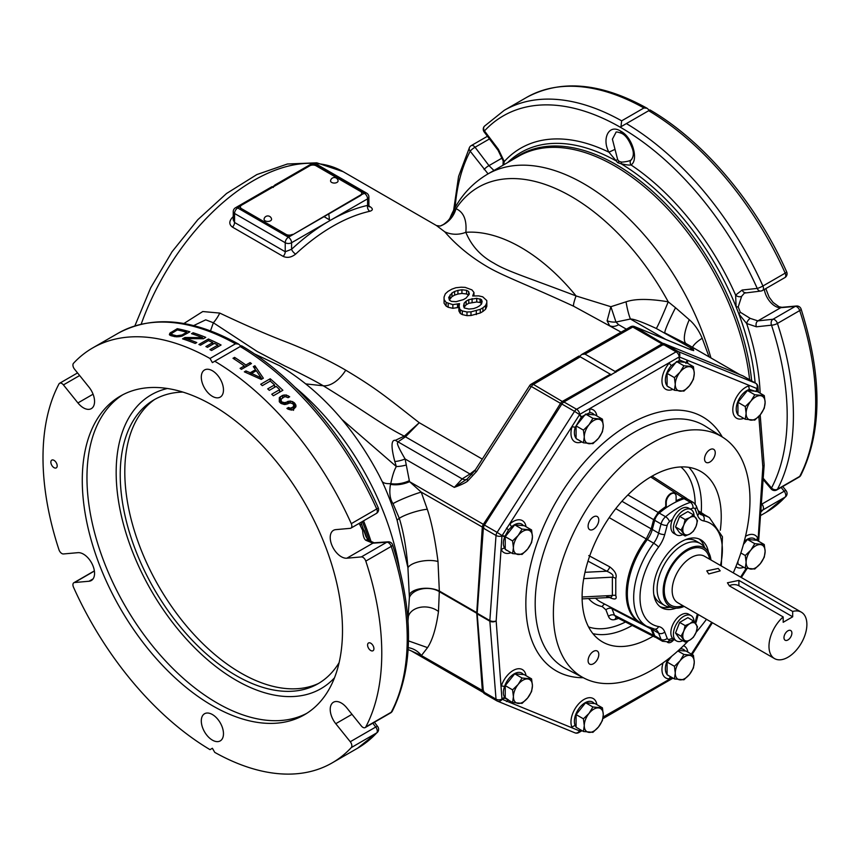 <?xml version="1.0" encoding="UTF-8"?>
<svg xmlns="http://www.w3.org/2000/svg" width="860" height="860" viewBox="0 0 860 860"><rect width="100%" height="100%" fill="white"/><g stroke="black" fill="none" stroke-linecap="round" stroke-linejoin="round"><path stroke-width="1.29" d="M92.611 347.977L118.056 333.293A239.553 138.299 60 0 1 235.457 343.796L210.012 358.491A239.553 138.299 -120 0 0 92.611 347.977A239.553 138.299 -120 0 0 73.498 363.285A4.483 2.591 -120 0 0 74.508 369.133L89.01 387.172A15.673 9.051 -120 0 1 91.31 408.64A15.673 9.051 -120 0 1 77.927 402.942L63.425 384.904A4.483 2.591 60 0 0 59.598 383.281A4.483 2.591 60 0 0 58.974 383.947A239.553 138.299 -120 0 0 58.974 549.776A4.483 2.591 -120 0 0 63.425 553.958L77.927 552.668A15.673 9.051 -120 0 1 92.267 564.235A15.673 9.051 -120 0 1 91.31 580.532A15.673 9.051 -120 0 1 89.01 581.242L74.508 582.532A4.483 2.591 60 0 0 73.853 582.736A4.483 2.591 60 0 0 73.498 587.208A239.553 138.299 -120 0 0 210.012 749.64L212.388 748.264L214.763 752.382A239.553 138.299 -120 0 0 332.154 762.895A239.553 138.299 -120 0 0 351.278 747.587A4.483 2.591 -120 0 0 350.267 741.739L335.765 723.701L351.987 714.327M210.012 358.491L212.388 362.608L214.763 361.232A239.553 138.299 -120 0 1 351.278 523.665A4.483 2.591 60 0 1 350.923 528.137A4.483 2.591 60 0 1 350.267 528.341L335.765 529.631A15.673 9.051 -120 0 0 333.465 530.34A15.673 9.051 -120 0 0 332.508 546.637A15.673 9.051 -120 0 0 346.849 558.204L361.35 556.914A4.483 2.591 -120 0 1 365.801 561.096A239.553 138.299 -120 0 1 365.801 726.915A4.483 2.591 60 0 1 365.167 727.592A4.483 2.591 60 0 1 361.35 725.969L346.849 707.93A15.673 9.051 -120 0 0 333.465 702.233A15.673 9.051 -120 0 0 335.765 723.701M212.388 705.673A184.008 106.231 -120 0 0 304.386 714.789A184.008 106.231 -120 0 0 332.594 567.342A184.008 106.231 -120 0 0 212.388 405.2A184.008 106.231 -120 0 0 120.379 396.084A184.008 106.231 -120 0 0 92.181 543.531A184.008 106.231 -120 0 0 212.388 705.673M212.388 740.127A15.673 9.051 -120 0 0 220.225 740.901A15.673 9.051 -120 0 0 222.632 728.345A15.673 9.051 -120 0 0 212.388 714.531A15.673 9.051 -120 0 0 204.551 713.746A15.673 9.051 -120 0 0 202.143 726.313A15.673 9.051 -120 0 0 212.388 740.127M212.388 396.342A15.673 9.051 -120 0 0 220.225 397.116A15.673 9.051 -120 0 0 222.632 384.56A15.673 9.051 -120 0 0 212.388 370.746A15.673 9.051 -120 0 0 204.551 369.972A15.673 9.051 -120 0 0 202.143 382.528A15.673 9.051 -120 0 0 212.388 396.342M367.585 645.032A4.483 2.591 -120 0 0 369.542 649.547A4.483 2.591 -120 0 0 372.993 650.74A4.483 2.591 -120 0 0 373.917 648.698A4.483 2.591 -120 0 0 371.961 644.183A4.483 2.591 -120 0 0 368.51 642.99A4.483 2.591 -120 0 0 367.585 645.032M57.19 465.83A4.483 2.591 60 0 1 56.266 467.883A4.483 2.591 60 0 1 52.815 466.679A4.483 2.591 60 0 1 50.858 462.175A4.483 2.591 60 0 1 51.783 460.121A4.483 2.591 60 0 1 55.233 461.325A4.483 2.591 60 0 1 57.19 465.83M351.278 747.587L376.723 732.892A239.553 138.299 60 0 1 357.61 748.2L377.411 732.344A4.483 3.601 -137.1 0 1 376.723 732.892A4.483 2.591 -120 0 0 375.712 727.044L350.267 741.739M365.801 726.915L391.246 712.23A4.483 2.591 60 0 1 390.623 712.897L390.623 712.897A4.483 4.483 0 0 0 392.332 711.112C413.789 667.457 413.886 612.051 392.633 544.907A4.483 1.247 161.8 0 1 391.246 546.401A4.483 2.591 -120 0 0 386.796 542.219L361.35 556.914M359.168 523.375L362.619 530.276C362.941 535.64 364.027 538.983 365.855 540.295L372.875 543.176L386.796 542.219A4.483 3.623 86.1 0 1 388.075 541.832A4.483 4.483 0 0 1 392.633 544.907M235.457 343.796L238.596 344.086L240.907 346.139L240.209 346.548A239.553 138.299 60 0 1 376.723 508.969A4.483 2.591 60 0 1 376.368 513.442A4.483 4.483 0 0 0 378.217 507.733A4.483 0.645 -24.1 0 1 376.723 508.969L351.278 523.665M240.209 346.548L214.763 361.232M288.487 407.479L286.907 408.392L287.982 409.102L291.712 410.08L293.303 409.607L295.926 406.748L295.087 403.673A239.553 138.299 -120 0 0 294.012 402.523L290.529 401.029L284.703 402.663L282.037 402.039A239.553 138.299 -120 0 0 281.231 401.222L281.198 399.104L284.101 397.008L285.423 396.664L288.1 397.685L289.68 396.772L286.197 394.955L282.478 395.406L279.317 397.653L279.371 401.867A239.553 138.299 -120 0 1 280.725 403.233L284.466 404.533L290.293 402.921L292.701 403.727A239.553 138.299 -120 0 1 293.238 404.297L293.776 405.307L293.002 407.092L290.358 408.177L288.487 407.479L288.487 409.296M270.212 378.755A239.553 138.299 -120 0 1 282.875 390.279L273.373 395.761A239.553 138.299 -120 0 0 271.76 394.224L279.672 389.655A239.553 138.299 -120 0 0 276.167 386.387L269.309 390.343A239.553 138.299 -120 0 0 267.697 388.87L274.555 384.914A239.553 138.299 -120 0 0 270.244 381.077L262.322 385.645A239.553 138.299 -120 0 0 260.709 384.248L270.212 378.755L270.212 381.098M251.561 374.928L251.561 373.433L261.214 377.916L261.214 379.41L244.337 371.832L245.928 370.918L245.928 372.488M261.236 379.421L263.343 378.207L254.904 365.737L253.313 366.65L255.495 369.714L250.217 372.756L245.928 370.918M234.576 357.373A239.553 138.299 -120 0 1 245.895 365.027L250.12 362.587A239.553 138.299 -120 0 1 251.464 363.554L241.434 369.348A239.553 138.299 -120 0 0 240.09 368.381L244.315 365.941A239.553 138.299 -120 0 0 232.995 358.287L234.576 357.373L234.576 359.308M208.41 339.001A239.553 138.299 -120 0 1 221.074 345.01L211.571 350.493A239.553 138.299 -120 0 0 209.958 349.665L217.881 345.096A239.553 138.299 -120 0 0 214.376 343.355L207.507 347.322A239.553 138.299 -120 0 0 205.895 346.548L212.753 342.592A239.553 138.299 -120 0 0 208.442 340.625L200.52 345.193A239.553 138.299 -120 0 0 198.907 344.484L208.41 339.001L208.41 340.635M193.102 332.766A239.553 138.299 -120 0 1 205.766 337.367L203.39 338.743L186.007 338.56A239.553 138.299 -120 0 1 196.79 342.549L195.209 343.462A239.553 138.299 -120 0 0 182.546 338.862L184.922 337.496L202.562 337.636A239.553 138.299 -120 0 0 191.511 333.68L193.102 332.766L193.102 334.196M177.268 328.692A239.553 138.299 -120 0 1 189.931 331.799L182.008 336.142L175.064 336.701A239.553 138.299 -120 0 0 171.022 335.701L169.388 334.712L169.882 333.164L177.268 328.692L177.268 329.95M377.411 732.344A4.483 4.483 0 0 0 377.701 726.592A4.483 1.032 142.9 0 0 375.712 727.044L372.788 723.195M360.942 522.342L365.994 536.629L368.155 540.123A4.483 2.204 128.9 0 0 365.855 540.295M407.909 619.651L409.392 597.453L407.93 567.772L397.116 520.279C392.214 505.142 387.215 492.189 382.109 481.396L379.056 475.268C353.299 426.625 320.167 390.117 279.672 365.747L254.151 353.739M409.392 597.453A17.92 11.803 -1.5 0 1 439.331 591.669L476.762 613.277L482.363 690.73A4.483 2.591 120 0 0 483.288 692.472L411.381 650.955L421.421 655.546L427.538 647.623C432.483 640.141 436.127 628.101 438.482 611.503L439.331 591.024L438.009 561.526A17.92 6.826 -6.2 0 0 420.282 561.44A17.92 6.826 -6.2 0 0 407.93 567.772C406.404 548.4 403.534 531.91 399.309 518.311L393.02 503.67C389.945 499.09 389.096 492.64 390.483 484.32L390.773 483.61C392.429 475.58 394.278 469.893 396.331 466.55L341.829 419.347M466.829 479.224A8.955 5.375 57.9 0 1 462.175 478.891L454.306 487.383L467.141 479.02L467.56 481.159L476.515 471.527L531.329 386.495L560.526 403.351C535.447 444.05 509.733 484.363 483.385 524.288A4.483 2.591 120 0 0 482.288 527.373L476.762 612.632L439.331 591.024A17.92 8.761 1.3 0 0 409.392 594.507M438.009 561.526C435.085 539.123 431.516 521.697 427.291 509.27L421.217 492.113A17.92 1.494 -21.6 0 0 393.02 503.67M382.109 481.396A26.875 9.245 155.4 0 0 390.773 483.61A17.92 8.793 -14.6 0 0 409.328 480.675L405.103 458.982C393.977 439.922 398.298 443.534 398.008 441.846A17.92 11.18 55.6 0 1 395.417 440.32L404.469 436.031L419.261 422.712C388.365 398.728 378.292 389.601 345.72 370.176C329.788 360.888 310.976 351.88 289.272 343.151C269.352 335.626 246.186 325.607 219.762 313.083A26.875 15.523 -64.7 0 1 213.366 322.769L205.723 319.834L193.672 325.585M483.976 527.986L421.217 492.113L409.586 481.675A17.92 8.707 -13.7 0 1 390.483 484.32M405.974 465.077A17.92 7.729 -4.6 0 1 396.331 466.55L394.826 461.54C390.924 446.716 391.117 439.643 395.417 440.32M475.354 469.829L470.012 473.989L404.254 436.138C383.506 425.84 368.822 413.735 323.252 385.774C315.642 381.195 299.398 372.821 284.724 365.919L257.183 351.482L213.366 322.769L210.506 330.853M314.9 163.432A179.181 103.458 -60 0 1 343.151 171.677L436.504 225.578L444.781 231.834C456.015 244.821 469.625 256.119 485.61 265.719C501.283 275.383 525.664 284.036 573.631 306.224L621.049 332.121M219.762 313.083L202.767 311.535L183.9 323.51M486.825 302.709L486.825 306.375L485.545 309.256L482.922 311.46A179.181 103.458 120 0 0 480.288 312.986L470.99 315.512L466.991 315.652L462.304 314.599L462.304 310.922L466.991 311.987L470.99 311.847L480.288 309.331A183.664 106.038 -60 0 1 482.922 307.805L485.545 305.601L486.825 302.709L486.781 300.559L482.718 296.808L478.697 295.883L472.699 295.99L473.967 292.454L471.914 289.874L465.206 287.39L461.207 287.197L455.886 287.735L451.909 289.143A183.664 106.038 120 0 0 447.952 291.433L445.329 293.83L444.05 297.108L444.093 299.581L446.136 302.43L452.854 304.644L459.509 303.612L458.907 307.31L460.283 309.761L462.304 310.922M458.864 304.848L458.907 310.987L460.283 313.427L462.304 314.599M459.509 307.278L452.854 308.31L448.167 307.267L448.167 303.591M444.05 297.108L444.093 303.257L446.136 306.096L448.167 307.267M233.243 216.655A179.181 103.458 120 0 0 232.318 217.516C228.943 221.375 228.996 224.578 232.469 227.126L283.144 256.377C287.251 258.215 291.422 257.441 295.657 254.087A179.181 103.458 -60 0 1 369.821 211.27C373.197 210.238 373.143 208.625 369.671 206.432L368.994 206.034M471.882 474.677A8.955 5.375 -122 0 1 470.012 473.989L462.175 478.891L398.008 441.846L405.522 436.751L419.261 422.712L482.17 459.036M405.533 436.762A17.92 9.879 62.1 0 1 404.469 436.031M530.168 386.108L531.329 386.495A4.483 2.591 -60 0 1 533.394 384.42L531.093 384.237A4.483 4.483 0 0 0 529.652 385.613L474.784 470.732L476.515 471.527M467.141 479.02L474.784 470.732M467.56 481.159C465.454 482.836 461.024 484.922 454.306 487.383L405.103 458.982A17.92 8.503 -11.6 0 1 394.826 461.54M531.093 384.237L578.941 356.083M563.945 402.458L533.394 384.42L580.253 356.835L579.554 356.438L581.833 354.406L585.004 354.094L632.777 327.036A4.483 2.591 -60 0 1 634.841 326.736L688.838 348.945L693.687 350.611L693.375 349.364L688.924 348.956M611.428 374.842L610.363 374.229L562.591 401.276A4.483 2.591 120 0 0 560.526 403.351L562.139 404.286M580.253 356.835L610.363 374.229M757.714 391.805L756.864 388.516L679.228 356.932L579.737 414.38L502.1 535.608L497.123 532.372A4.483 2.591 120 0 0 496.026 535.468L489.845 620.565A4.483 2.591 120 0 0 489.845 621.199L477.182 613.879L483.352 691.838A4.483 2.591 120 0 0 484.277 693.579A4.483 2.591 120 0 0 484.459 693.676M743.233 376.056A4.483 2.591 120 0 0 743.062 375.949A4.483 2.591 120 0 0 742.879 375.863L665.468 344.204A4.483 2.591 -60 0 0 663.415 344.516L563.923 401.964A4.483 2.591 -60 0 0 561.859 404.028L484.459 525.062A4.483 2.591 -60 0 0 483.352 528.158L477.182 613.245A4.483 2.591 -60 0 0 477.182 613.879M596.872 415.96A18.447 10.653 -60 0 0 589.745 408.994L589.756 412.649L581.575 416.767A4.483 1.591 -137.2 0 1 579.737 414.38A4.483 2.591 -120 0 0 576.587 409.274A4.483 2.591 120 0 0 574.534 411.338L561.859 404.028M685.259 362.318L679.862 360.168A4.483 3.386 -101.9 0 1 679.443 356.9A4.483 3.644 -67.8 0 0 678.142 351.525A4.483 2.591 120 0 0 676.078 351.837L663.415 344.516M743.062 375.949L755.736 383.259A4.483 2.591 120 0 0 755.553 383.173L678.142 351.525L665.468 344.204M483.352 528.158L496.026 535.468A4.483 2.354 4.2 0 0 501.96 535.952L496.166 620.888A4.483 2.806 -4.5 0 1 489.845 621.199L496.026 699.159A4.483 2.806 -4.5 0 0 501.96 699.083L505.239 698.083M483.352 691.838L496.026 699.159A4.483 2.591 120 0 0 496.94 700.9A4.483 2.591 120 0 0 497.123 700.986A4.483 3.644 -67.8 0 0 497.488 701.158L497.488 701.158A4.483 3.644 -67.8 0 0 502.1 699.277L579.533 730.892A4.483 3.644 112.2 0 1 574.899 732.817L574.899 732.817A4.483 4.483 0 0 0 578.834 732.548A4.483 2.591 -120 0 0 579.737 730.86L581.253 730.237M477.182 613.245L489.845 620.565A4.483 2.354 -175.8 0 0 496.166 620.888L501.96 699.083A4.483 3.408 142.4 0 1 504.766 697.428L508.475 699.911M531.577 678.873L524.245 674.649L514.742 673.799L505.239 685.613L505.239 698.288L512.571 702.523L513.42 696.675L512.571 689.849L518.171 684.431L522.074 678.035L531.577 678.873L532.426 685.699L531.577 691.547L527.674 697.944L522.074 703.372L512.571 702.523M523.407 674.573A15.104 8.718 120 0 0 519.87 672.434A15.104 8.718 120 0 0 504.53 686.549C502.863 691.268 502.95 694.891 504.766 697.428M505.239 685.613L512.571 689.849M514.742 673.799L522.074 678.035M527.674 678.948A13.438 7.761 -60 0 1 532.426 685.699A13.438 7.761 -60 0 1 527.674 697.944A13.438 7.761 -60 0 1 518.171 703.437A13.438 7.761 -60 0 1 513.42 696.675A13.438 7.761 -60 0 1 518.171 684.431A13.438 7.761 -60 0 1 527.674 678.948M523.407 525.632A15.104 8.718 120 0 0 511.635 526.739L508.475 529.975L504.992 536.253A4.483 0.935 -161.6 0 0 502.1 535.608L501.96 535.952A4.483 1.032 -156 0 1 504.766 536.823C502.95 541.198 502.863 544.928 504.53 548.013A15.104 8.718 120 0 0 505.239 549.088M504.992 536.253L504.766 536.823M531.577 529.943L524.245 525.707L514.742 524.858L505.239 536.672L505.239 549.346L512.571 553.582L513.42 547.734L512.571 540.908L518.171 535.49L522.074 529.093L531.577 529.943L532.426 536.769L531.577 542.606L527.674 549.013L522.074 554.431L512.571 553.582M514.742 524.858L522.074 529.093M505.239 536.672L512.571 540.908M513.42 547.734A13.438 7.761 -60 0 1 518.171 535.49A13.438 7.761 -60 0 1 527.674 530.007A13.438 7.761 -60 0 1 532.426 536.769A13.438 7.761 -60 0 1 527.674 549.013A13.438 7.761 -60 0 1 518.171 554.496A13.438 7.761 -60 0 1 513.42 547.734M581.575 416.767L575.222 427.312A15.104 8.718 120 0 0 576.092 438.32M484.459 525.062L497.123 532.372L574.534 411.338L579.533 414.584A4.483 1.505 -132.5 0 0 581.231 417.111M563.923 401.964L576.587 409.274L676.078 351.837A4.483 2.591 60 0 1 679.228 356.932A4.483 3.236 -96.4 0 0 679.518 360.222L671.359 365.543A15.104 8.718 120 0 0 665.371 380.077A15.104 8.718 120 0 0 667.08 385.785M693.418 366.629L686.087 362.393L676.583 361.544L667.08 373.369L667.08 386.033L674.423 390.268L675.261 384.42L674.423 377.604L680.013 372.176L683.915 365.779L693.418 366.629L694.267 373.455L693.418 379.292L689.516 385.699A13.438 7.761 -60 0 1 680.013 391.182A13.438 7.761 -60 0 1 675.261 384.42A13.438 7.761 -60 0 1 680.013 372.176A13.438 7.761 -60 0 1 689.516 366.693A13.438 7.761 -60 0 1 694.267 373.455A13.438 7.761 -60 0 1 689.516 385.699L683.915 391.117L674.423 390.268M667.08 373.369L674.423 377.604M676.583 361.544L683.915 365.779M756.284 391.3A4.483 3.666 -34.5 0 1 756.993 388.709A4.483 2.806 -4.5 0 0 757.961 386.785A4.483 4.483 0 0 0 755.736 383.259M756.316 391.601L749.479 389.419A15.104 8.718 120 0 0 736.225 409.048A15.104 8.718 120 0 0 737.934 414.746M742.879 375.863L755.553 383.173A4.483 3.644 112.2 0 1 756.864 388.516L756.101 391.279M764.271 395.6L756.94 391.364L747.437 390.515L737.934 402.329L737.934 415.004L745.265 419.239L746.114 413.391L745.265 406.565L750.866 401.147L754.768 394.751L764.271 395.6L765.12 402.415L764.271 408.263L760.369 414.66A13.438 7.761 -60 0 1 750.866 420.153A13.438 7.761 -60 0 1 746.114 413.391A13.438 7.761 -60 0 1 750.866 401.147A13.438 7.761 -60 0 1 760.369 395.664A13.438 7.761 -60 0 1 765.12 402.415A13.438 7.761 -60 0 1 760.369 414.66L754.768 420.088L745.265 419.239M737.934 402.329L745.265 406.565M747.437 390.515L754.768 394.751M758.015 540.918L762.831 466.926A4.483 2.354 4.2 0 0 764.132 465.421A4.483 2.354 4.2 0 0 764.121 465.131M603.15 716.993L672.24 677.701M580.371 729.731L579.533 730.892A4.483 3.193 81.5 0 1 580.221 729.635M596.872 704.641A18.447 10.653 -60 0 0 580.382 702.147A18.447 10.653 -60 0 0 571.997 727.323A4.483 3.386 155.1 0 1 575.222 725.614L576.092 727.055M576.426 727.452L578.705 728.764M602.43 707.845L595.088 703.609L585.585 702.76L576.092 714.585L576.092 727.248L583.424 731.484L584.273 725.646L583.424 718.82L589.025 713.402L592.927 706.995L602.43 707.845L603.279 714.671L602.43 720.519L598.528 726.915L592.927 732.333L583.424 731.484M585.585 702.76L592.927 706.995M576.092 714.585L583.424 718.82M584.273 725.646A13.438 7.761 -60 0 1 589.025 713.402A13.438 7.761 -60 0 1 598.528 707.909A13.438 7.761 -60 0 1 603.279 714.671A13.438 7.761 -60 0 1 598.528 726.915A13.438 7.761 -60 0 1 589.025 732.397A13.438 7.761 -60 0 1 584.273 725.646M677.874 650.977L683.915 654.46L693.418 655.309L686.087 651.074L678.518 650.396M693.418 655.309L694.267 662.135L693.418 667.983L689.516 674.38A13.438 7.761 -60 0 1 680.013 679.862A13.438 7.761 -60 0 1 675.261 673.111L674.423 666.285L680.013 660.867L683.915 654.46M671.778 656.201L667.08 662.049L667.08 674.713L674.423 678.948L675.261 673.111A13.438 7.761 -60 0 1 680.013 660.867A13.438 7.761 -60 0 1 689.516 655.374A13.438 7.761 -60 0 1 694.267 662.135A13.438 7.761 -60 0 1 689.516 674.38L683.915 679.798L674.423 678.948M667.08 662.049L674.423 666.285M737.934 561.333L737.934 563.945L745.265 568.17L746.114 562.332L745.265 555.506L750.866 550.088A13.438 7.761 -60 0 1 760.369 544.595A13.438 7.761 -60 0 1 765.12 551.357L764.271 557.205L760.369 563.601L754.768 569.019L745.265 568.17M740.858 552.958L745.265 555.506M747.437 539.446L754.768 543.681L764.271 544.53L756.94 540.295L747.437 539.446L743.438 544.423M764.271 544.53L765.12 551.357A13.438 7.761 -60 0 1 760.369 563.601A13.438 7.761 -60 0 1 750.866 569.094A13.438 7.761 -60 0 1 746.114 562.332A13.438 7.761 -60 0 1 750.866 550.088L754.768 543.681M602.43 419.164L595.088 414.928L585.585 414.079L576.092 425.904L576.092 438.568L583.424 442.803L584.273 436.955L583.424 430.14L589.025 424.711L592.927 418.315L602.43 419.164L603.279 425.99L602.43 431.827L598.528 438.235L592.927 443.652L583.424 442.803M576.092 425.904L583.424 430.14M585.585 414.079L592.927 418.315M589.025 443.717A13.438 7.761 -60 0 1 584.273 436.955A13.438 7.761 -60 0 1 589.025 424.711A13.438 7.761 -60 0 1 598.528 419.228A13.438 7.761 -60 0 1 603.279 425.99A13.438 7.761 -60 0 1 598.528 438.235A13.438 7.761 -60 0 1 589.025 443.717M733.279 572.867A139.008 80.259 120 0 0 749.974 499.961A139.008 80.259 120 0 0 722.873 437.353A139.008 80.259 120 0 0 615.179 472.387A139.008 80.259 120 0 0 553.378 613.459A139.008 80.259 120 0 0 583.908 678.045A139.008 80.259 120 0 0 688.355 640.829M696.095 632.315A139.008 80.259 120 0 0 706.479 619.297M720.304 530.265A98.384 56.803 120 0 0 721.239 516.538A98.384 56.803 120 0 0 699.632 470.829A98.384 56.803 120 0 0 624.263 498.703A98.384 56.803 120 0 0 582.102 596.872A98.384 56.803 120 0 0 601.28 641.184A98.384 56.803 120 0 0 653.127 636.185M588.1 526.18A7.557 4.364 120 0 0 589.659 529.642A7.557 4.364 120 0 0 595.486 527.61A7.557 4.364 120 0 0 598.786 519.999A7.557 4.364 120 0 0 597.227 516.538A7.557 4.364 120 0 0 591.4 518.569A7.557 4.364 120 0 0 588.1 526.18M593.443 663.737A7.557 4.364 120 0 0 598.388 657.072A7.557 4.364 120 0 0 597.227 651.02A7.557 4.364 120 0 0 593.443 651.396A7.557 4.364 120 0 0 588.509 658.05A7.557 4.364 120 0 0 589.659 664.113A7.557 4.364 120 0 0 593.443 663.737M709.909 449.683A7.557 4.364 120 0 0 704.963 456.337A7.557 4.364 120 0 0 706.125 462.4A7.557 4.364 120 0 0 709.909 462.024A7.557 4.364 120 0 0 714.843 455.359A7.557 4.364 120 0 0 713.682 449.307A7.557 4.364 120 0 0 709.909 449.683M618.534 618.394A84.903 49.02 -60 0 1 615.115 619.512C611.912 620.339 609.697 619.329 608.471 616.459L605.934 609.858L602.29 606.601A69.219 39.968 -60 0 1 588.584 598.56M609.192 517.623L646.247 538.908L651.181 528.846L653.621 519.666L658.147 512.442L627.886 494.952M615.76 508.636L651.181 528.846M652.073 476.15L686.377 498.241L683.205 497.972A78.54 45.343 120 0 0 676.121 500.713M686.377 498.241L687.065 498.832M704.243 514.656A62.866 36.292 120 0 0 702.878 513.699A62.866 36.292 120 0 0 698.438 511.56M656.083 637.561L653.621 635.379L650.762 628.101M646.247 538.908A62.866 36.292 120 0 0 640.034 622.554A62.866 36.292 120 0 0 641.538 623.263M674.412 493.404A6.987 4.031 120 0 0 674.175 493.242A6.987 4.031 120 0 0 668.79 495.113A6.987 4.031 120 0 0 665.737 502.143L665.737 506.658A78.54 45.343 120 0 0 658.147 512.442M665.737 506.658L666.242 507.002A2.236 1.29 -60 0 1 666.113 507.808M665.135 508.496A2.236 1.29 120 0 0 665.737 506.712M676.218 501.864A2.236 1.29 -60 0 1 676.121 501.305L676.121 496.725A6.987 4.031 120 0 0 674.681 493.533A6.987 4.031 120 0 0 669.295 495.403A6.987 4.031 120 0 0 666.242 502.433L666.242 507.002M683.205 497.972L650.687 476.956M667.091 641.925A6.987 4.031 120 0 0 667.693 642.42A6.987 4.031 120 0 0 673.961 639.485M655.223 637.271L616.082 617.136L614.502 615.255A4.483 3.311 -21.1 0 0 608.471 616.459M651.181 629.025L611.965 608.654L611.514 607.676M609.546 597.496L609.697 597.582C615.104 599.947 617.125 599.28 615.771 595.571L615.771 578.49C617.125 574.824 615.104 570.933 609.697 566.826L588.756 555.571M615.771 595.571A4.483 2.591 -15.6 0 0 612.374 595.464L611.019 597.42L606.784 596.808M582.102 596.99L612.374 595.464L612.374 577.178A4.483 2.451 -164.8 0 1 615.771 578.49M609.697 566.826A4.483 2.494 -61.8 0 1 606.784 571.212C612.255 573.577 614.115 575.566 612.374 577.178L583.736 578.63M584.993 572.308L606.784 571.212L587.993 561.129M721.314 565.966L722.454 536.801L709.382 517.612L703.05 513.957A62.705 36.206 120 0 0 698.621 512.044M684.13 498.714A8.955 5.171 -60 0 1 687.183 498.908L693.525 502.562A8.955 5.171 120 0 0 690.462 502.369A78.389 45.258 120 0 0 665.586 516.731A8.955 5.171 120 0 0 661.061 523.976L654.718 520.322A8.955 5.171 -60 0 1 659.255 513.076A78.389 45.258 -60 0 1 684.13 498.714L690.462 502.369A4.483 3.096 -107.3 0 1 692.923 508.174A73.906 42.667 120 0 0 690.268 509.077M654.718 520.322L652.288 529.459L658.62 533.114A17.92 10.341 -60 0 1 653.675 543.197A62.705 36.206 120 0 0 646.666 626.23L655.675 629.499A17.92 10.341 -60 0 1 658.62 633.132L661.061 639.464A8.955 5.171 120 0 0 662.533 641.28L656.201 637.625A8.955 5.171 -60 0 1 654.718 635.809L652.288 629.477A17.92 10.341 120 0 0 651.805 628.445M646.666 626.23L640.334 622.575A62.705 36.206 120 0 1 647.343 539.532A17.92 10.341 120 0 0 652.288 529.459M682.818 534.63A14.62 8.439 -60 0 1 676.444 534.856L673.885 533.383A14.62 8.439 -60 0 1 670.854 526.685A14.62 8.439 -60 0 1 672.509 519.257A14.62 8.439 -60 0 1 688.505 508.056L691.064 509.539A14.62 8.439 -60 0 1 694.074 515.57M682.818 640.689A14.62 8.439 -60 0 1 676.444 640.915L673.885 639.442A14.62 8.439 -60 0 1 672.509 638.27A14.62 8.439 -60 0 1 670.854 632.745A14.62 8.439 -60 0 1 677.239 618.039A14.62 8.439 -60 0 1 688.505 614.115L691.064 615.599A14.62 8.439 -60 0 1 694.074 621.63M676.057 608.17A39.205 22.629 -60 0 1 661.587 607.697A39.205 22.629 -60 0 1 653.471 589.756A39.205 22.629 -60 0 1 670.585 550.303A39.205 22.629 -60 0 1 700.792 539.8A39.205 22.629 -60 0 1 708.436 552.099M676.444 534.856A14.62 8.439 -60 0 1 673.412 528.169A14.62 8.439 -60 0 1 679.798 513.452A14.62 8.439 -60 0 1 691.064 509.539M676.444 640.915A14.62 8.439 -60 0 1 673.412 634.228A14.62 8.439 -60 0 1 679.798 619.512A14.62 8.439 -60 0 1 691.064 615.599M693.386 620.855L687.86 617.663L679.636 622.414L675.53 633.003L679.636 638.851L685.162 642.044L689.913 640.034L693.386 637.292L696.073 632.369L697.492 626.703L693.386 620.855L689.913 623.597L685.162 625.596L683.743 631.261L681.055 636.196L685.162 642.044M675.53 633.003L681.055 636.196M679.636 622.414L685.162 625.596M696.073 632.369A10.073 5.816 120 0 0 696.073 624.145A10.073 5.816 120 0 0 689.913 623.597A10.073 5.816 120 0 0 683.743 631.261A10.073 5.816 120 0 0 683.743 639.485A10.073 5.816 120 0 0 689.913 640.034A10.073 5.816 120 0 0 696.073 632.369M693.386 514.796L687.86 511.603L679.636 516.355L675.53 526.943L679.636 532.791L685.162 535.984L689.913 533.974L693.386 531.233L696.073 526.298L697.492 520.644L693.386 514.796L689.913 517.526L685.162 519.537L683.743 525.202L681.055 530.136L685.162 535.984M675.53 526.943L681.055 530.136M679.636 516.355L685.162 519.537M696.073 526.298A10.073 5.816 120 0 0 696.073 518.086A10.073 5.816 120 0 0 689.913 517.526A10.073 5.816 120 0 0 683.743 525.202A10.073 5.816 120 0 0 683.743 533.426A10.073 5.816 120 0 0 689.913 533.974A10.073 5.816 120 0 0 696.073 526.298M699.115 538.983A39.205 22.629 -60 0 1 704.523 547.358M670.005 607.149A39.205 22.629 -60 0 1 660.05 606.655M710.962 559.989A33.938 19.597 120 0 0 707.028 550.185L703.329 546.003A35.744 20.64 120 0 0 700.266 543.488L695.847 540.94A35.744 20.64 120 0 0 685.259 539.736M653.772 594.282A35.744 20.64 120 0 0 660.104 602.849L664.522 605.397A35.744 20.64 120 0 0 668.231 606.794L673.702 607.913A33.938 19.597 120 0 0 684.162 606.418M700.266 543.488A35.744 20.64 120 0 0 672.713 553.066A35.744 20.64 120 0 0 657.115 589.036A35.744 20.64 120 0 0 664.522 605.397M707.028 550.185A33.938 19.597 120 0 0 680.12 554.754A33.938 19.597 120 0 0 663.157 591.046A33.938 19.597 120 0 0 673.702 607.913M768.98 646.322A26.8 15.48 120 0 0 774.527 658.588A26.8 15.48 120 0 0 795.188 651.407A26.8 15.48 120 0 0 806.884 624.435A26.8 15.48 120 0 0 801.326 612.159A26.8 15.48 120 0 0 792.683 611.449L792.683 616.803L783.18 622.285L783.18 616.932A26.8 15.48 120 0 0 768.98 646.322M792.683 616.803L738.901 585.757L738.901 580.392L727.431 582.79L729.398 585.886L783.18 616.932M738.901 580.392L792.683 611.449M708.737 573.953L706.769 570.857L718.24 568.471L720.207 570.857L708.737 573.953M783.976 637.658A5.601 3.236 120 0 0 785.126 640.227A5.601 3.236 120 0 0 789.448 638.722A5.601 3.236 120 0 0 791.888 633.089A5.601 3.236 120 0 0 790.727 630.53A5.601 3.236 120 0 0 786.416 632.025A5.601 3.236 120 0 0 783.976 637.658M738.901 585.757A6.719 3.881 0 0 0 729.291 585.821M668.79 345.569L664.038 343.591A4.483 2.591 120 0 0 661.974 343.892L663.383 345.053M665.199 344.774L634.476 326.553L688.495 348.773A4.483 3.623 112.5 0 1 688.838 348.945M581.833 354.406L630.595 326.789L632.777 327.036L661.974 343.892L615.115 371.477L615.9 372.262M585.004 354.094L615.115 371.477M739.664 374.541L685.979 343.548A26.875 8.256 116.3 0 1 689.268 319.705L675.53 307.729A26.875 2.128 -62.8 0 0 664.855 332.895L688.774 345.161M692.096 350.117L693.687 350.611M675.53 307.729L668.231 301.817C649.289 298.656 635.228 298.656 626.037 301.817A26.875 5.042 -97.8 0 0 630.423 319.017L615.975 322.038L610.88 306.687L607.117 320.758L609.493 325.488M626.037 301.817L610.869 306.708L576.06 295.937A159.014 91.805 -120 0 0 465.84 232.297C471.366 245.713 480.686 255.99 493.812 263.128C506.873 271.158 524.406 276.275 576.06 295.937A26.875 3.193 115.4 0 0 573.631 306.224M436.504 225.578L440.212 226.051A26.875 25.929 69.9 0 0 456.004 208.7C463.637 212.076 466.915 219.945 465.84 232.297A26.875 26.144 140.2 0 1 444.781 231.834M691.322 349.869L693.375 349.364L656.309 328.488A26.875 1.053 -67.6 0 0 668.231 301.817A185.889 107.328 -120 0 0 456.004 208.7L450.446 216.967C449.877 219.02 447.512 221.557 443.341 224.567L440.212 226.051M483.933 691.322L421.421 655.546A17.92 15.168 44.3 0 0 408.253 647.688M407.984 620.737L408.392 616.351A17.92 13.05 6.8 0 1 420.798 607.225A17.92 13.05 6.8 0 1 438.482 611.503M689.268 319.705C694.536 324.209 698.847 330.39 702.19 338.238A26.875 7.482 156.1 0 0 692.515 347.3M709.059 356.857L702.19 338.238M765.798 288.605L769.13 297.162L773.118 302.483L779.085 306.773L781.944 307.31L796.446 306.01A4.483 4.483 0 0 1 801.101 309.073A4.483 1.247 161.8 0 1 799.714 310.578L777.44 323.446A4.483 1.247 161.8 0 1 771.506 325.166L756.424 326.8L746.652 323.521L738.847 313.954L736.128 306.945L738.213 306.902L741.664 296.281L744.394 293.099L760.799 291.056A4.483 3.44 83.8 0 0 761.895 290.68M741.664 296.281A4.483 3.257 23.1 0 1 735.622 295.087L736.128 306.945A194.715 112.423 -120 0 0 620.995 163.712L617.749 162.733L608.923 152.177C601.667 139.051 608.676 123.345 620.748 131.193C632.885 137.331 638.797 160.498 630.982 164.916C629.713 165.335 626.381 164.937 620.995 163.712A4.483 1.881 -84.7 0 1 621.834 162.121L619.232 161.454L617.684 159.724L612.395 139.191L615.943 132.451C615.782 131.601 617.695 131.903 621.672 133.375L621.672 133.375C625.929 135.321 629.628 140.782 632.756 149.748C633.852 153.757 633.368 157.09 631.294 159.745L631.186 159.842M763.207 478.257L771.506 487.996A4.483 0.86 139.6 0 0 771.162 488.964A4.483 4.483 0 0 0 776.806 489.931L799.091 477.074A4.483 4.483 0 0 0 800.811 475.29A4.483 3.44 27.9 0 1 799.714 476.397A4.483 2.591 60 0 1 799.091 477.074M756.424 326.8A4.483 3.44 -96.2 0 1 757.896 320.887L750.232 318.383L740.288 312.234L738.213 306.902M631.692 159.476C630.509 160.799 627.23 161.68 621.834 162.121M782.74 486.513L786.083 490.662A4.483 0.946 141.2 0 0 784.18 491.221L761.895 504.078L761.369 503.465M761.304 504.487A4.483 0.86 -40.4 0 1 761.895 504.078A4.483 2.591 -120 0 1 762.917 509.926L785.191 497.058A239.553 138.299 60 0 1 766.077 512.366L785.879 496.521A4.483 3.601 -137.1 0 1 785.191 497.058A4.483 2.591 -120 0 0 784.18 491.221L781.138 487.437M643.925 107.973L647.064 108.252L649.375 110.317L620.952 126.721L621.651 120.841L643.925 107.973A239.553 138.299 60 0 0 526.524 97.459C560.752 79.066 600.936 82.668 647.064 108.252M626.403 123.582A239.553 138.299 60 0 1 762.917 286.004L785.191 273.147A4.483 2.591 60 0 1 784.836 277.619A4.483 4.483 0 0 0 786.685 271.911A4.483 0.645 -24.1 0 1 785.191 273.147A239.553 138.299 60 0 0 648.676 110.714M796.446 306.01A4.483 3.537 84.9 0 0 795.263 306.386L772.989 319.254L757.896 320.887L780.762 307.687L795.263 306.386A4.483 2.591 -120 0 1 799.714 310.578A239.553 138.299 60 0 1 799.714 476.397L777.44 489.265A4.483 2.591 60 0 1 776.806 489.931M488.061 173.87L470.216 151.22A4.483 1.032 -37.1 0 1 475.064 147.253L489.469 138.933M493.941 170.474L488.974 165.625L475.064 147.253A4.483 2.591 60 0 0 471.237 145.62L471.237 145.62A4.483 4.483 0 0 0 469.517 147.404L458.584 176.407L453.628 210.313M631.294 159.745A4.483 3.569 -129.4 0 0 630.982 164.916A198.509 114.617 -120 0 1 735.622 295.087L742.159 290.035L757.241 288.412A235.221 135.805 -120 0 0 484.47 130.924L498.392 149.307L504.283 161.529L503.627 164.883M526.524 97.459L504.25 110.327L484.449 126.173A4.483 3.601 42.9 0 0 484.47 130.924A4.483 1.032 142.9 0 0 484.158 131.935L498.08 150.306L503.186 160.906L503.014 165.238M762.551 290.476A4.483 4.483 0 0 1 760.799 291.056A4.483 3.44 83.8 0 1 757.241 288.412A4.483 0.645 -24.1 0 0 762.917 286.004A4.483 2.591 60 0 1 762.551 290.476L784.836 277.619M777.44 323.446A4.483 2.591 -120 0 0 772.989 319.254A4.483 3.44 -96.2 0 0 771.506 325.166A235.221 135.805 60 0 1 771.506 487.996A4.483 3.44 27.9 0 0 777.44 489.265A239.553 138.299 60 0 0 777.44 323.446M656.309 328.488C642.484 322.081 633.852 318.931 630.423 319.017L665.554 339.302M484.943 525.266L409.586 481.675L409.328 480.675M626.338 329.165L618.63 324.704L615.975 322.038A17.92 14.502 -12.9 0 1 607.117 320.758M473.344 295.894L473.344 294.926M485.545 309.256L485.545 305.601M482.922 311.46L482.922 307.805M480.288 312.986L480.288 309.331M476.311 314.588L476.311 310.933M470.99 315.512L470.99 311.847M466.991 315.652L466.991 311.987M460.283 313.427L460.283 309.761M458.907 310.987L458.907 307.31M457.509 307.729L457.509 304.075M452.854 308.31L452.854 304.644M446.136 306.096L446.136 302.43M444.093 303.257L444.093 299.581M473.967 295.808L473.967 292.454M457.928 290.39L461.917 289.766L466.593 290.315L468.614 291.486L469.334 294.045L466.077 298.076A183.664 106.038 120 0 0 463.433 299.602L456.133 301.666L451.457 301.387L449.436 300.215L448.726 297.388L451.984 292.981A183.664 106.038 -60 0 1 454.617 291.465L457.928 290.39L457.928 294.045L454.617 295.12L454.617 291.465M473.602 308.579L468.937 309.062L464.25 307.955L463.551 305.945L464.163 303.129L466.131 301.15A183.664 106.038 -60 0 1 468.775 299.635L476.741 298.323L481.439 299.592L482.137 301.441L481.525 304.01L479.558 305.859A183.664 106.038 120 0 0 476.913 307.385L473.602 308.579M454.617 295.12A179.181 103.458 120 0 0 451.984 296.646L449.35 299.861M457.928 294.045L461.917 293.432L466.593 293.98L468.635 295.216M461.917 293.432L461.917 289.766M466.593 293.98L466.593 290.315M468.614 295.152L468.614 291.486M450.017 298.624L450.017 294.958M451.984 296.646L451.984 292.981M464.045 307.353L466.131 304.816A179.181 103.458 120 0 1 468.775 303.29L476.741 301.989L480.084 302.483L481.6 303.677M464.163 306.794L464.163 303.129M466.131 304.816L466.131 301.15M468.775 303.29L468.775 299.635M472.086 302.215L472.086 298.56M476.741 301.989L476.741 298.323M480.084 302.483L480.084 298.818M481.439 303.257L481.439 299.592M232.318 217.516A4.483 1.72 -132.9 0 0 233.243 217.924M240.467 206.4L237.725 207.98A4.483 2.591 -120 0 0 235.489 207.765A4.483 4.483 0 0 0 233.243 211.635L233.243 219.891L234.554 222.482L285.23 251.743L291.572 249.292A183.664 106.038 -60 0 1 329.573 220.783A183.664 106.038 -60 0 1 367.585 205.411M369.821 211.27A4.483 3.225 77.4 0 1 367.585 205.4L368.897 205.26L369.381 206.851L368.51 206.25M295.657 254.087A4.483 1.72 47.1 0 1 291.572 249.292L291.572 242.724L367.585 198.843A4.483 2.591 0 0 0 368.897 197.015A4.483 4.483 0 0 0 366.65 193.134L315.975 163.873A4.483 4.483 0 0 0 311.503 163.873L274.985 184.954M361.738 193.522A4.483 2.591 180 0 1 361.77 193.812A4.483 2.591 180 0 1 360.458 195.639L288.401 237.242A4.483 2.591 60 0 1 291.572 242.724A4.483 2.591 0 0 1 285.23 242.724A4.483 2.591 120 0 1 288.401 237.242L237.725 207.98A4.483 2.591 120 0 0 234.554 213.474L285.23 242.724L285.23 251.743A4.483 2.591 120 0 1 283.144 256.377M292.357 234.371A4.483 2.591 180 0 1 286.025 234.371L241.681 208.765A4.483 2.591 180 0 1 240.37 206.938A4.483 2.591 180 0 1 241.681 205.11L309.783 165.797A4.483 2.591 180 0 1 316.114 165.797L360.458 191.393A4.483 2.591 180 0 1 361.77 193.231A4.483 2.591 180 0 1 360.458 195.059L292.357 234.952A4.483 2.591 180 0 1 286.025 234.952L241.681 209.356A4.483 2.591 180 0 1 240.37 207.529A4.483 2.591 180 0 1 240.402 207.238M273.351 187.416L272.663 187.007L274.942 184.986L277.5 184.438M360.458 195.059L364.414 193.35L313.739 164.099A4.483 2.591 -120 0 0 311.503 163.873M312.008 165.099L313.739 164.099A4.483 2.591 -60 0 1 315.975 163.873M367.585 205.4L367.585 198.843A4.483 2.591 60 0 0 364.414 193.35A4.483 2.591 -60 0 1 366.65 193.134M328.778 213.925L329.477 219.816L324.037 216.666M270.47 220.816A3.762 2.171 0 0 0 271.556 219.042A3.805 3.805 0 0 0 264.074 219.042A3.762 2.171 0 0 0 266.181 221.246A3.762 2.171 0 0 0 270.47 220.816M336.991 182.417A3.762 2.171 0 0 0 338.066 180.643A3.805 3.805 0 0 0 330.584 180.643A3.762 2.171 0 0 0 332.702 182.847A3.762 2.171 0 0 0 336.991 182.417M217.881 345.096L217.881 346.86M212.753 342.592L212.753 344.29M202.562 337.636L202.562 338.711M186.007 338.56L186.007 340.012M184.922 337.496L184.922 339.635M169.882 333.164L169.882 335.196M170.925 332.347L170.925 335.669M181.976 336.152L181.976 334.991L186.727 332.25L186.727 333.648M186.727 332.25A239.553 138.299 -120 0 0 177.3 329.928L171.763 333.347L171.505 335.819M181.976 334.991L176.644 335.787A239.553 138.299 -120 0 0 172.602 334.787L171.505 333.916M180.654 335.529L180.654 336.529M179.321 335.83L179.321 336.754M177.988 335.916L177.988 336.905M176.644 335.787L176.644 336.905M172.602 334.787L172.602 336.077M171.785 334.4L171.785 335.884M289.293 407.898L289.293 409.596M290.358 408.177L290.358 409.887M291.422 408.005L291.422 410.037M293.002 407.092L293.002 409.693M293.529 406.35L293.529 409.478M293.776 405.307L293.529 410.338M279.317 397.653L279.285 401.631M280.371 396.632L280.371 400.513L279.317 401.534M282.478 395.406L282.478 397.943M280.951 400.179L280.371 400.513M284.069 394.912L284.069 397.03M286.197 394.955L286.197 396.836M288.337 395.837L288.337 397.546M280.951 400.104L280.951 403.34M281.231 401.222L281.231 403.48M282.037 402.039L282.037 403.888M283.37 402.566L283.37 404.275M284.703 402.663L284.703 404.533M286.025 402.329L286.025 404.49M287.616 401.416L287.616 404.017M288.938 401.082L288.938 403.265M290.529 401.029L290.529 402.931M292.669 401.545L292.669 403.706M294.012 402.523L293.776 406.318M295.087 403.673L295.087 407.651A235.07 135.719 -120 0 0 294.012 406.49M295.904 404.974L295.904 406.801M280.36 391.73A235.07 135.719 -120 0 0 279.672 391.074M275.2 386.946A235.07 135.719 -120 0 0 274.555 386.366M279.672 389.655L279.672 392.128M274.555 384.914L274.555 387.322M250.217 372.756L250.217 374.337M255.495 369.714L255.495 371.165M254.904 365.737L254.904 368.865M261.569 379.228L261.214 378.679M255.936 370.907L255.495 370.273M261.214 377.916L256.312 370.692L251.561 373.433M244.315 365.941L244.315 367.682M245.895 365.027L245.895 366.769M250.12 362.587L250.12 364.339M122.754 394.783A184.008 106.231 60 0 0 97.513 542.961A184.008 106.231 60 0 0 217.075 702.975A184.008 106.231 -120 0 0 306.697 713.381M334.475 677.852A169.667 97.954 -120 0 1 236.145 680.26A169.667 97.954 60 0 1 121.701 517.247A169.667 97.954 60 0 1 167.421 388.494M339.109 662.651A163.938 94.654 -120 0 1 316.061 684.818A163.938 94.654 -120 0 1 236.145 675.573A163.938 94.654 60 0 1 129.602 532.953A163.938 94.654 60 0 1 152.177 400.954A163.938 94.654 60 0 1 182.9 392.085M154.52 399.545A164.174 94.783 -120 0 0 134.869 532.361A164.174 94.783 -120 0 0 240.886 673.025A164.174 94.783 -120 0 0 318.458 683.496M365.801 561.096L391.246 546.401A239.553 138.299 60 0 1 391.246 712.23A4.483 3.44 27.9 0 0 392.332 711.112M346.849 558.204L372.875 543.176A4.483 3.623 86.1 0 1 374.154 542.789L388.075 541.832M77.927 402.942L93.063 394.202M63.425 384.904L79.657 375.53M89.01 581.242L93.063 578.898M74.508 582.532L94.385 571.051M360.544 524.933A4.483 2.419 145.8 0 0 361.437 523.267A194.715 112.423 -120 0 0 361.039 522.289M367.381 539.317A194.715 112.423 -120 0 0 364.156 530.276A4.483 0.688 169.8 0 0 362.619 530.276M369.477 541.09A193.134 111.51 -120 0 0 362.329 521.547M295.066 387.301A192.608 111.209 60 0 1 399.341 567.901M371.23 542.09A192.608 111.209 -120 0 0 363.543 520.848M427.291 509.27A17.92 3.236 -17 0 0 399.309 518.311A26.875 5.02 -17.2 0 0 397.116 520.279M305.999 383.936L323.252 385.774A26.875 15.512 -60 0 0 345.72 370.176M141.169 324.188A179.181 103.458 -60 0 1 313.008 163.335M506.54 701.577A4.483 3.429 96.5 0 1 508.228 700.018M511.033 701.631A18.447 10.653 -60 0 1 510.012 701.986A4.483 3.128 73.8 0 1 510.249 701.179M526.03 675.67A18.447 10.653 -60 0 0 514.925 669.607A18.447 10.653 -60 0 0 501.326 686.022A4.483 1.258 -161.9 0 1 504.53 686.549M670.66 676.788A4.483 3.462 89.3 0 0 669.263 678.82A18.447 10.653 -60 0 1 663.038 662.888M683.549 645.677A18.447 10.653 -60 0 1 687.871 652.106M691.354 654.116L711.704 622.317M740.611 577.103L746.2 568.363M743.728 567.288A18.447 10.653 -60 0 1 735.87 566.665M745.502 536.35A18.447 10.653 -60 0 1 757.671 538.027A4.483 3.44 -27.7 0 0 756.585 540.274M758.628 541.273L764.132 465.421A4.483 4.483 0 0 0 764.132 464.744A4.483 2.806 175.5 0 1 762.831 466.926L758.832 416.423M743.728 418.347A18.447 10.653 -60 0 1 733.075 406.608A18.447 10.653 -60 0 1 748.995 385.839A4.483 3.128 -106.2 0 0 749.479 389.419M685.893 363.425L687.011 360.49A18.447 10.653 -60 0 1 687.871 363.425M672.885 389.387A18.447 10.653 -60 0 1 662.092 382.937A18.447 10.653 -60 0 1 669.263 363.081A4.483 1.183 -138.8 0 0 671.359 365.543M581.887 441.922A18.447 10.653 -60 0 1 571.997 426.904A4.483 1.376 -163.2 0 1 575.222 427.312M511.635 526.739A4.483 1.892 -130.8 0 1 510.012 523.804A18.447 10.653 -60 0 1 526.03 526.739M511.033 552.69A18.447 10.653 -60 0 1 501.326 549.798A4.483 3.44 152.3 0 1 504.53 548.013M722.292 436.977A146.598 84.635 120 0 0 605.762 441.094A146.598 84.635 120 0 0 525.847 603.752A146.598 84.635 120 0 0 583.295 677.734M505.766 549.658A15.104 8.718 120 0 0 507.669 550.744M506.54 528.04L508.475 529.975M667.618 386.344A15.104 8.718 120 0 0 669.51 387.43M738.461 415.305A15.104 8.718 120 0 0 740.363 416.401M594.249 703.534A15.104 8.718 120 0 0 576.877 711.919A15.104 8.718 120 0 0 575.222 725.614M685.248 650.999A15.104 8.718 120 0 0 680.228 648.827M667.941 659.255A15.104 8.718 120 0 0 665.371 668.758A15.104 8.718 120 0 0 667.08 674.466M667.618 675.025A15.104 8.718 120 0 0 669.51 676.121M756.101 540.22A15.104 8.718 120 0 0 744.255 541.391M737.353 562.859A15.104 8.718 120 0 0 737.934 563.687M738.461 564.246A15.104 8.718 120 0 0 740.363 565.342M576.619 438.879A15.104 8.718 120 0 0 576.877 439.094A15.104 8.718 120 0 0 578.511 439.965M594.249 414.853A15.104 8.718 120 0 0 593.25 413.789A15.104 8.718 120 0 0 589.756 412.649M722.873 437.353L705.737 426.452A139.879 80.765 120 0 0 597.367 461.702A139.879 80.765 120 0 0 535.178 603.655A139.879 80.765 120 0 0 565.901 668.65L583.908 678.045M688.903 467.356A97.438 56.255 -60 0 1 701.459 505.895A97.438 56.255 -60 0 1 701.222 512.646M632.218 625.435A97.438 56.255 -60 0 1 592.905 633.637M588.552 626.929A92.966 53.675 120 0 0 625.51 621.984M695.213 504.024A92.966 53.675 120 0 0 680.926 466.937M653.621 519.666L621.93 501.251M616.437 617.319A4.483 3.128 -106.3 0 0 615.115 619.512M653.621 635.379L614.502 615.255L611.965 608.654A4.483 3.311 -21.1 0 0 605.934 609.858M604.752 604.15A4.483 3.59 -79 0 0 602.29 606.601M640.034 622.554L601 602.193A64.747 37.378 -60 0 1 595.593 598.205M672.509 519.257A73.906 42.667 120 0 0 669.467 521.719A4.483 2.591 120 0 0 667.199 525.331L664.758 534.479A22.392 12.932 -60 0 1 658.577 547.078A58.233 33.615 120 0 0 658.577 626.542A22.392 12.932 -60 0 1 664.758 631.992L667.199 638.324A4.483 3.311 158.9 0 1 661.061 639.464L654.718 635.809M652.288 629.477L658.62 633.132A4.483 3.311 158.9 0 0 664.758 631.992M647.343 539.532L653.675 543.197A4.483 0.742 -143.2 0 1 658.577 547.078M667.199 525.331A4.483 1.548 -165.1 0 1 661.061 523.976L658.62 533.114A4.483 1.548 -165.1 0 0 664.758 534.479M669.467 521.719A4.483 1.935 -130.1 0 0 665.586 516.731L659.255 513.076M699.255 513.269L702.383 515.075A17.92 10.341 -60 0 1 700.373 514.344L698.632 512.065L696.202 505.744L693.525 502.562M709.382 517.612A62.705 36.206 120 0 0 702.383 515.075A4.483 3.58 -79.7 0 1 703.803 520.966A22.392 12.932 -60 0 1 697.621 515.505L695.181 509.185A4.483 2.591 120 0 0 692.923 508.174M695.009 622.737A4.483 2.591 120 0 0 695.181 622.167A4.483 1.548 14.9 0 0 696.342 621.49L698.202 614.524M695.181 622.167L697.352 614.029M720.443 565.461A58.233 33.615 120 0 0 703.803 520.966M667.199 638.324A4.483 2.591 120 0 0 669.467 639.324A73.906 42.667 120 0 0 672.509 638.27M658.577 626.542A4.483 3.58 100.3 0 1 654.611 629.122M669.467 639.324A4.483 3.096 72.7 0 1 667.629 641.775L673.853 639.421M695.181 509.185A4.483 3.311 -21.1 0 0 696.202 505.744M697.621 515.505A4.483 3.311 -21.1 0 0 698.632 512.065M682.851 605.655A32.39 18.705 -60 0 1 664.253 590.412A32.39 18.705 -60 0 1 684.99 552.109A32.39 18.705 -60 0 1 709.65 559.226M774.527 658.588L677.701 602.688A26.8 15.48 -60 0 1 672.154 590.412A26.8 15.48 -60 0 1 683.851 563.44A26.8 15.48 -60 0 1 704.512 556.259L801.326 612.159M427.538 647.623L408.489 640.893M477.203 612.868A4.483 2.365 -175.6 0 1 476.762 612.632A4.483 2.591 120 0 0 476.762 613.277A4.483 2.795 -4.8 0 0 477.171 613.481M710.93 357.932A192.608 111.209 -120 0 0 583.811 183.728A192.608 111.209 60 0 0 487.502 174.193C470.85 184.104 458.498 198.359 450.446 216.967M749.63 379.744A192.608 111.209 -120 0 0 614.685 165.905A192.608 111.209 -120 0 0 518.386 156.359L487.502 174.193M751.683 380.926A193.134 111.51 -120 0 0 616.179 164.615A193.134 111.51 -120 0 0 512.764 159.605M755.144 382.926A194.715 112.423 -120 0 0 738.847 313.954A4.483 1.183 -45.4 0 0 740.288 312.234M760.154 393.224A198.509 114.617 -120 0 0 746.652 323.521A4.483 2.053 -53.9 0 1 750.232 318.383M617.749 162.733A4.483 2.591 -60 0 1 619.232 161.454M507.701 162.529A194.715 112.423 -120 0 1 615.556 160.573A4.483 2.849 -30.5 0 1 617.684 159.724M764.325 289.454A15.673 9.051 -120 0 0 780.762 307.687A4.483 3.537 84.9 0 1 781.944 307.31M760.874 510.356A4.483 3.601 -137.1 0 0 762.917 509.926A239.553 138.299 60 0 1 760.745 512.184M455.133 207.529A235.221 135.805 60 0 1 470.216 151.22A4.483 3.44 -152.1 0 1 469.517 147.404M484.126 169.592A4.483 1.032 -37.1 0 1 488.974 165.625L502.272 157.95M498.392 149.307A4.483 1.032 142.9 0 0 498.08 150.306M614.545 149.575L608.923 152.177A198.509 114.617 -120 0 0 504.283 161.529A4.483 1.43 166 0 1 503.186 160.906M620.748 131.193A4.483 2.591 120 0 0 621.672 133.375M504.25 110.327A239.553 138.299 60 0 1 621.651 120.841M742.159 290.035A4.483 3.44 83.8 0 0 745.717 292.69M618.63 324.704A17.92 10.341 -60 0 1 610.267 325.897M232.469 227.126A4.483 2.591 120 0 0 234.554 222.482L234.554 213.474A4.483 2.591 0 0 1 233.243 211.635M369.671 206.432A4.483 2.591 -60 0 1 369.133 206.443M286.025 234.371L286.025 234.952M241.681 208.765L241.681 209.356M357.61 748.2L332.154 762.895M365.167 727.592L390.623 712.897M350.923 528.137L376.368 513.442M59.598 383.281L77.55 372.917M73.853 582.736L94.364 570.889M374.412 722.26L377.701 726.592M368.155 540.123L374.154 542.789M118.056 333.293C152.284 314.889 192.468 318.49 238.596 344.086M241.531 345.785C295.41 377.013 347.838 439.234 378.217 507.733M484.277 693.579L496.94 700.9A4.483 4.483 0 0 0 497.488 701.158L574.899 732.817M764.132 464.744L760.186 414.896M758.38 392.192L757.961 386.785M692.074 654.535L712.413 622.726M741.331 577.522L747.071 568.535M578.834 732.548L582.048 730.688M602.882 718.659L673.036 678.153M702.878 513.699L698.094 510.657M611.095 597.42L582.123 598.883M662.533 641.28L667.629 641.775M695.6 623.5L696.342 621.49M688.495 348.773L691.698 350.095M134.859 325.918L150.704 287.777L172.075 251.711L197.811 219.698L226.535 193.5L256.85 174.569L287.38 164.013L316.77 162.82L343.151 171.677M739.761 374.584L687.409 344.355M411.381 650.955L408.156 649.569M785.879 496.521A4.483 4.483 0 0 0 786.083 490.662M649.999 109.951C703.878 141.18 756.305 203.411 786.685 271.911M801.101 309.073C822.353 376.228 822.257 431.634 800.811 475.29M766.077 512.366L760.498 515.591M471.237 145.62L487.448 136.267M484.449 126.173A4.483 4.483 0 0 0 484.158 131.935M763.11 479.514L771.162 488.964M634.476 326.553A4.483 4.483 0 0 0 630.595 326.789M240.37 206.938L240.37 207.529M272.039 186.652L235.489 207.765M361.77 193.231L361.77 193.812M368.897 197.015L368.897 205.26"/></g></svg>
